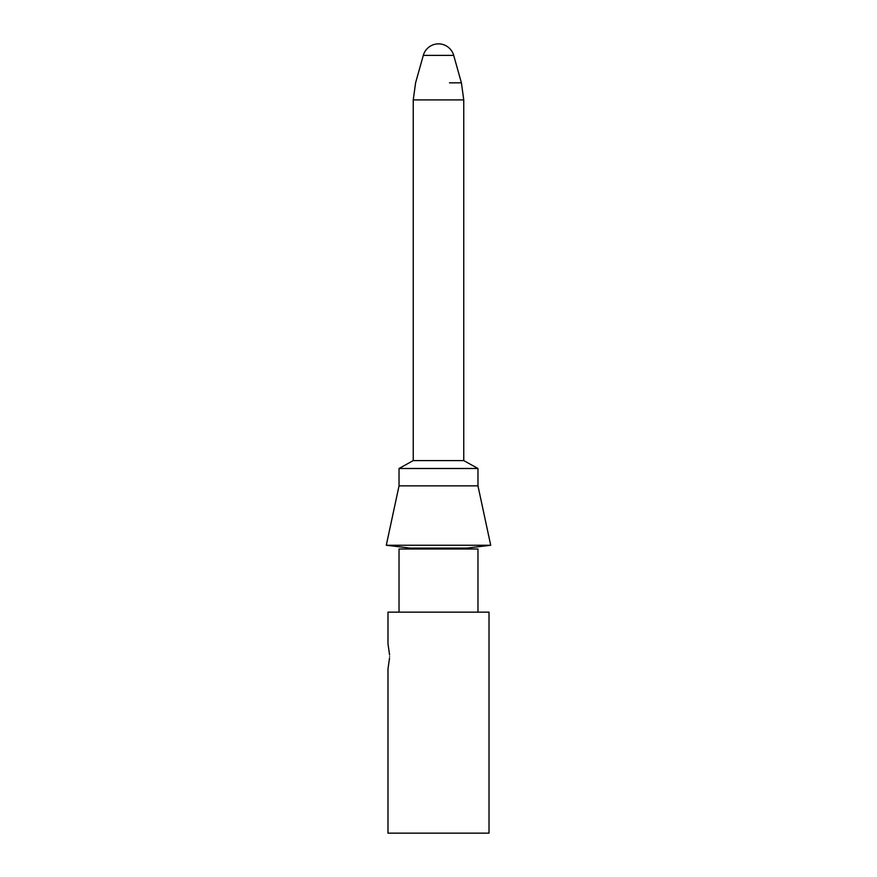 <?xml version="1.0" encoding="UTF-8"?>
<svg xmlns="http://www.w3.org/2000/svg" width="877" height="877" viewBox="0 0 877 877"><rect width="100%" height="100%" fill="white"/><g stroke="black" fill="none" stroke-linecap="round" stroke-linejoin="round"><path stroke-width="1.32" d="M417.309 833.15L394.299 833.15M389.563 654.79L387.985 643.718L387.985 612.146L489.015 612.146L489.015 833.15L387.985 833.15L387.985 668.976L389.563 657.903M419.579 612.146L399.035 612.146L399.035 549.002L477.965 549.002L477.965 612.146M453.694 55.372A15.786 15.786 0 0 0 423.306 55.372L453.694 55.372L461.412 82.833L463.758 99.912L463.758 460.6L477.965 468.493L477.965 485.858L399.035 485.858L386.286 545.253L490.714 545.253L466.915 548.092L466.915 549.002M477.965 468.493L399.035 468.493L399.035 485.858M463.758 460.6L413.242 460.6L399.035 468.493M424.874 549.002L410.085 549.002L410.085 548.092L386.286 545.253M410.085 548.092L466.915 548.092M389.585 656.347C387.842 672.648 387.842 672.648 389.585 656.347C387.842 640.046 387.842 640.046 389.585 656.347M463.758 99.912L413.242 99.912L413.242 460.6M461.412 82.833L449.484 82.833M423.306 55.372L415.588 82.833L413.242 99.912M477.965 485.858L490.714 545.253"/></g></svg>
